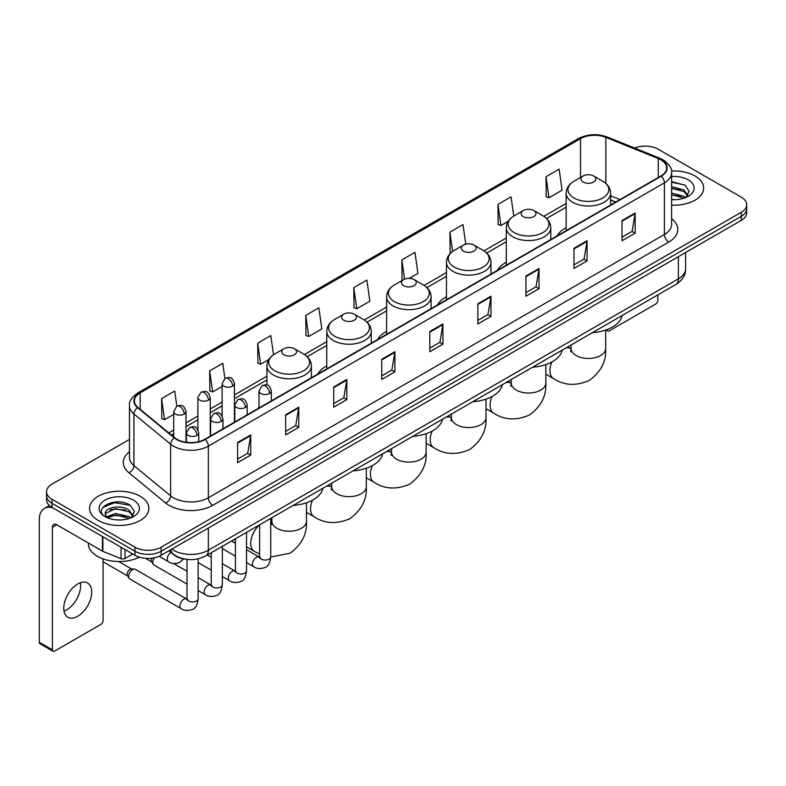<?xml version="1.0" encoding="UTF-8"?>
<svg xmlns="http://www.w3.org/2000/svg" width="786" height="786" viewBox="0 0 786 786"><rect width="100%" height="100%" fill="white"/><g stroke="black" fill="none" stroke-linecap="round" stroke-linejoin="round"><path stroke-width="1.18" d="M259.007 406.942A32.737 18.903 0 0 0 257.936 408.622M326.77 365.873A32.737 18.903 0 0 0 317.78 374.067M386.614 331.328A32.737 18.903 0 0 0 377.624 339.523M446.458 296.774A32.737 18.903 0 0 0 437.468 304.968M506.302 262.219A32.737 18.903 0 0 0 497.312 270.423M566.146 227.675A32.737 18.903 0 0 0 557.156 235.869M615.635 202.11L610.624 200.076M185.683 559.229A18.53 10.699 180 0 1 173.952 554.857L168.99 550.76M129.464 439.413L51.964 484.156A18.53 10.699 0 0 0 46.541 491.722L46.541 499.798A18.53 10.699 0 0 0 51.964 507.363L134.966 555.28A18.53 10.699 0 0 0 161.169 555.28L741.277 220.365A18.53 10.699 0 0 0 746.7 212.79L746.7 208.762A18.53 10.699 0 0 1 741.277 216.327A18.53 10.699 0 0 0 746.7 208.762L746.7 204.724A18.53 10.699 0 0 0 741.277 197.158L658.275 149.242A18.53 10.699 0 0 0 634.577 148.033M46.541 491.722A18.53 10.699 0 0 0 51.964 499.287L134.966 547.203A18.53 10.699 0 0 0 161.169 547.203L161.169 551.241L741.277 216.327L161.169 551.241A18.53 10.699 0 0 1 134.966 551.241A18.53 10.699 0 0 0 161.169 551.241L161.169 555.28M51.964 499.287L51.964 503.325L134.966 551.241L51.964 503.325A18.53 10.699 0 0 1 46.541 495.76A18.53 10.699 0 0 0 51.964 503.325L51.964 507.363M694.971 175.976A29.652 17.115 0 0 0 671.509 171.024A29.652 17.115 0 0 1 694.971 175.976A29.652 17.115 0 0 1 703.657 188.08A29.652 17.115 0 0 0 694.971 175.976M140.203 496.261A29.652 17.115 0 0 0 107.888 492.557A29.652 17.115 0 0 0 89.584 508.365A29.652 17.115 0 0 0 98.27 520.47A29.652 17.115 0 0 0 130.584 524.183A29.652 17.115 0 0 0 148.888 508.365A29.652 17.115 0 0 0 140.203 496.261A29.652 17.115 0 0 0 107.888 492.557A29.652 17.115 0 0 0 89.584 508.365A29.652 17.115 0 0 0 98.27 520.47A29.652 17.115 0 0 0 130.584 524.183A29.652 17.115 0 0 0 148.888 508.365A29.652 17.115 0 0 0 140.203 496.261M660.898 159.833A19.768 11.417 180 0 1 666.685 167.899A19.768 11.417 180 0 1 660.898 175.976L204.851 439.266A19.768 11.417 180 0 1 174.689 437.743L137.982 407.482A19.768 11.417 180 0 1 134.406 400.939A19.768 11.417 180 0 1 140.203 392.862L580.53 138.641A19.768 11.417 180 0 1 605.849 137.363L658.255 158.556A19.768 11.417 180 0 1 660.898 159.833M661.242 159.627A20.259 11.702 0 0 0 658.54 158.32L606.124 137.128A20.259 11.702 0 0 0 580.176 138.444L139.849 392.666A20.259 11.702 0 0 0 137.579 407.649L174.276 437.91A20.259 11.702 0 0 0 205.205 439.472L661.242 176.172A20.259 11.702 0 0 0 661.242 159.627M237.618 442.498L237.618 462.669L250.724 455.104L250.724 434.933L237.618 442.498M237.618 459.093L247.708 453.267L250.665 435.601A4.942 2.849 -120 0 0 250.724 434.933M247.619 453.316L250.724 455.104M285.672 414.753L285.672 434.933L298.768 427.368L298.768 407.187L285.672 414.753M285.672 431.347L295.762 425.521L298.719 407.855A4.942 2.849 -120 0 0 298.768 407.187M295.674 425.57L298.768 427.368M333.716 387.017L333.716 407.187L346.822 399.622L346.822 379.442L333.716 387.017M333.716 403.611L343.806 397.785L346.773 380.119A4.942 2.849 -120 0 0 346.822 379.442M343.718 397.834L346.822 399.622M381.77 359.271L381.77 379.442L394.877 371.876L394.877 351.706L381.77 359.271M381.77 375.865L391.86 370.039L394.818 352.374A4.942 2.849 -120 0 0 394.877 351.706M391.772 370.088L394.877 371.876M622.021 220.561L622.021 240.742L635.127 233.177L635.127 212.996L622.021 220.561M622.021 237.156L632.111 231.33L635.068 213.664A4.942 2.849 -120 0 0 635.127 212.996M632.023 231.379L635.127 233.177M573.967 248.307L573.967 268.478L587.073 260.913L587.073 240.742L573.967 248.307M573.967 264.902L584.067 259.075L587.024 241.41A4.942 2.849 -120 0 0 587.073 240.742M583.978 259.125L587.073 260.913M525.922 276.043L525.922 296.224L539.019 288.659L539.019 268.478L525.922 276.043M525.922 292.638L536.013 286.811L538.97 269.146A4.942 2.849 -120 0 0 539.019 268.478M535.924 286.87L539.019 288.659M477.868 303.789L477.868 323.96L490.975 316.394L490.975 296.224L477.868 303.789M477.868 320.383L487.959 314.557L490.916 296.892A4.942 2.849 -120 0 0 490.975 296.224M487.87 314.606L490.975 316.394M429.814 331.525L429.814 351.706L442.921 344.14L442.921 323.96L429.814 331.525M429.814 348.129L439.914 342.293L442.872 324.638A4.942 2.849 -120 0 0 442.921 323.96M439.826 342.352L442.921 344.14M671.627 205.146A29.652 17.115 0 0 0 703.657 188.08A29.652 17.115 0 0 1 671.627 205.146M161.169 547.203L741.277 212.289A18.53 10.699 0 0 0 746.7 204.724M273.518 354.791L270.816 335.563L257.71 343.128L257.926 363.181M224.894 378.459L222.762 363.309L209.656 370.874L209.872 390.927M176.84 406.195L174.718 391.045L161.611 398.61L161.818 418.663M409.329 278.382L417.926 273.42L414.969 252.335L401.862 259.901L402.068 279.963M465.764 244.171L463.013 224.6L449.916 232.165L450.123 252.218M513.759 216.032L511.067 196.854L497.96 204.419L498.177 224.472M546.015 176.683L548.972 197.758L562.078 190.192L559.121 169.118L546.015 176.683L546.221 196.736M305.764 315.392L308.721 336.467L321.828 328.902L318.87 307.817L305.764 315.392L305.97 335.445M353.808 287.647L356.765 308.731L369.872 301.166L366.915 280.081L353.808 287.647L354.024 307.699M356.765 308.731L353.808 307.621M402.658 280.18L401.862 279.885M401.862 259.901L404.564 279.158M451.154 252.601L449.916 252.139M449.916 232.165L452.618 251.441M497.96 204.419L500.918 225.503L508.208 221.288M500.918 225.503L497.96 224.393M548.972 197.758L546.015 196.657M308.721 336.467L305.764 335.367M257.71 343.128L260.667 364.213L268.832 359.497M260.667 364.213L257.71 363.103M209.656 370.874L212.623 391.949L222.094 386.486M212.623 391.949L209.656 390.848M161.611 398.61L164.569 419.695L173.696 414.428M164.569 419.695L161.611 418.584M671.627 199.497L675.312 199.683M671.627 193.091L683.869 196.313L685.5 197.62M671.627 194.692L684.164 198.121M671.627 186.685L683.869 189.907L687.888 195.449M671.627 188.286L683.869 191.509L687.563 195.861M671.627 199.624A20.141 11.623 0 0 0 688.241 196.304A20.141 11.623 0 0 0 688.241 179.856A20.141 11.623 0 0 0 671.627 176.536M685.982 197.424L689.135 191.234L685.146 185.221L671.627 181.615M671.627 182.244L684.871 185.034M671.627 188.65L680.421 189.74M671.627 195.056L680.421 196.146M607.116 329.531L607.165 329.56A3.085 1.788 120 0 0 607.804 330.975A3.085 1.788 120 0 0 609.356 330.827L655.652 304.094A3.085 1.788 120 0 0 657.843 300.311L657.843 294.907M583.143 182.028A7.418 4.284 0 0 0 593.627 182.028A7.418 4.284 0 0 0 593.627 175.976L602.833 181.291A20.426 11.8 0 0 1 602.833 197.964A20.426 11.8 0 0 1 573.937 197.964A20.426 11.8 0 0 1 573.937 181.291C568.907 184.278 566.313 188.247 566.146 193.199A22.244 12.841 0 0 0 572.66 202.277A22.244 12.841 0 0 0 596.898 205.058A22.244 12.841 0 0 0 610.624 193.199C610.457 188.247 607.863 184.278 602.833 181.291L593.627 175.976A7.418 4.284 0 0 0 583.143 175.976A7.418 4.284 0 0 0 583.143 182.028M592.467 332.645A33.975 19.621 0 0 0 622.119 315.53M523.299 216.572A7.418 4.284 0 0 0 533.782 216.572A7.418 4.284 0 0 0 533.782 210.52L542.988 215.836A20.426 11.8 0 0 1 542.988 232.518A20.426 11.8 0 0 1 514.093 232.518A20.426 11.8 0 0 1 514.093 215.836C509.063 218.822 506.469 222.792 506.302 227.744A22.244 12.841 0 0 0 512.816 236.822A22.244 12.841 0 0 0 537.054 239.612A22.244 12.841 0 0 0 550.78 227.744C550.613 222.792 548.019 218.822 542.988 215.836L533.782 210.52A7.418 4.284 0 0 0 523.299 210.52A7.418 4.284 0 0 0 523.299 216.572M532.623 367.2A33.975 19.621 0 0 0 562.275 350.075M463.455 251.127A7.418 4.284 0 0 0 473.938 251.127A7.418 4.284 0 0 0 473.938 245.075L483.144 250.39A20.426 11.8 0 0 1 483.144 267.073A20.426 11.8 0 0 1 454.249 267.073A20.426 11.8 0 0 1 454.249 250.39C449.219 253.377 446.625 257.346 446.458 262.298A22.244 12.841 0 0 0 452.972 271.376A22.244 12.841 0 0 0 477.21 274.157A22.244 12.841 0 0 0 490.936 262.298C490.769 257.346 488.175 253.377 483.144 250.39L473.938 245.075A7.418 4.284 0 0 0 463.455 245.075A7.418 4.284 0 0 0 463.455 251.127M472.779 401.744A33.975 19.621 0 0 0 502.421 384.629M403.611 285.682A7.418 4.284 0 0 0 414.094 285.682A7.418 4.284 0 0 0 414.094 279.629L423.3 284.945A20.426 11.8 0 0 1 423.3 301.618A20.426 11.8 0 0 1 394.405 301.618A20.426 11.8 0 0 1 394.405 284.945C389.375 287.931 386.771 291.901 386.614 296.843A22.244 12.841 0 0 0 393.128 305.931A22.244 12.841 0 0 0 417.366 308.711A22.244 12.841 0 0 0 431.092 296.843C430.925 291.901 428.331 287.931 423.3 284.945L414.094 279.629A7.418 4.284 0 0 0 403.611 279.629A7.418 4.284 0 0 0 403.611 285.682M412.935 436.299A33.975 19.621 0 0 0 442.577 419.184M343.767 320.226A7.418 4.284 0 0 0 354.25 320.226A7.418 4.284 0 0 0 354.25 314.174L363.456 319.489A20.426 11.8 0 0 1 363.456 336.172A20.426 11.8 0 0 1 334.561 336.172A20.426 11.8 0 0 1 334.561 319.489C329.531 322.476 326.927 326.445 326.77 331.397A22.244 12.841 0 0 0 333.284 340.476A22.244 12.841 0 0 0 357.512 343.256A22.244 12.841 0 0 0 371.247 331.397C371.08 326.445 368.487 322.476 363.456 319.489L354.25 314.174A7.418 4.284 0 0 0 343.767 314.174A7.418 4.284 0 0 0 343.767 320.226M353.091 470.843A33.975 19.621 0 0 0 382.733 453.728M283.923 354.781A7.418 4.284 0 0 0 294.406 354.781A7.418 4.284 0 0 0 294.406 348.729L303.612 354.044A20.426 11.8 0 0 1 303.612 370.727A20.426 11.8 0 0 1 274.717 370.727A20.426 11.8 0 0 1 274.717 354.044C269.686 357.031 267.083 361 266.926 365.952A22.244 12.841 0 0 0 273.44 375.03A22.244 12.841 0 0 0 297.668 377.811A22.244 12.841 0 0 0 311.403 365.952C311.236 361 308.643 357.031 303.612 354.044L294.406 348.729A7.418 4.284 0 0 0 283.923 348.729A7.418 4.284 0 0 0 283.923 354.781M293.247 505.398A33.975 19.621 0 0 0 322.889 488.283M187.019 584.086L153.977 565.016A5.561 3.213 -60 0 1 153.29 564.328A5.561 3.213 -60 0 1 152.828 562.471A5.561 3.213 -60 0 1 154.537 557.736M153.29 564.328L151.629 561.666A4.018 2.319 -60 0 1 151.305 560.32A4.018 2.319 -60 0 1 151.796 558.198M128.629 576.443A5.561 3.213 -60 0 1 132.559 569.634A5.561 3.213 -60 0 1 134.396 569.093A5.561 3.213 -60 0 1 135.339 569.359L186.626 598.961A5.561 3.213 -60 0 0 184.091 599.099A5.561 3.213 -60 0 0 183.845 599.237A5.561 3.213 -60 0 0 180.21 604.139A5.561 3.213 -60 0 0 181.065 608.59L129.778 578.987A5.561 3.213 -60 0 1 129.091 578.3A5.561 3.213 -60 0 1 128.629 576.443M129.091 578.3L127.43 575.637A4.018 2.319 -60 0 1 127.096 574.291A4.018 2.319 -60 0 1 129.936 569.378A4.018 2.319 -60 0 1 131.272 568.995L134.396 569.093M80.378 582.74A19.768 11.417 -60 0 1 66.653 609.857A19.768 11.417 -60 0 1 64.01 611.095M77.735 616.263A19.768 11.417 120 0 0 90.655 598.844A19.768 11.417 120 0 0 87.629 582.996A19.768 11.417 120 0 0 77.735 583.978A19.768 11.417 120 0 0 64.825 601.398A19.768 11.417 120 0 0 67.851 617.236A19.768 11.417 120 0 0 77.735 616.263M125.023 549.542L125.023 558.492L132.775 554.012M52.888 507.894A24.71 14.266 -120 0 0 44.419 508.404A24.71 14.266 -120 0 0 39.3 519.723L39.3 642.29L52.407 649.855L52.407 527.288A6.18 3.566 60 0 1 53.684 524.458A6.18 3.566 60 0 1 56.769 524.763L102.445 551.133L102.445 536.504M52.407 649.855A3.085 1.788 120 0 0 53.045 651.27L39.939 643.705A3.085 1.788 -60 0 1 39.3 642.29M53.045 651.27A3.085 1.788 120 0 0 54.588 651.113L100.893 624.379A3.085 1.788 120 0 0 103.074 620.596L103.074 558.875M125.023 558.492A3.085 1.788 180 0 1 121.073 558.689L102.858 551.33A3.085 1.788 180 0 1 102.445 551.133M88.346 542.988L88.346 543.676A30.89 17.832 0 0 0 97.395 556.292A30.89 17.832 0 0 0 139.427 557.176M115.886 519.831L120.543 519.968M106.631 516.883L115.621 513.445L129.11 516.598L130.741 517.915M107.466 517.738L115.621 515.046L129.405 518.406M106.778 517.502L105.334 514.123A13.961 8.056 0 0 0 107.584 517.856M133.119 515.734L129.11 510.193C120.73 503.944 103.487 507.805 105.334 514.123L105.275 513.504M105.363 514.319L105.756 513.278L115.621 508.64L129.11 511.794L132.805 516.156M131.223 517.719L134.377 511.519L130.388 505.506C116.259 495.347 91.147 508.729 105.648 516.942L106.365 517.375M133.482 500.151A20.141 11.623 0 0 0 105 500.151A20.141 11.623 0 0 0 105 516.589A20.141 11.623 0 0 0 133.482 516.589A20.141 11.623 0 0 0 133.482 500.151M102.701 507.53L114.53 502.676L130.112 505.319M110.089 509.888L114.53 509.082L125.652 510.035M110.089 516.294L114.53 515.488L125.652 516.441M171.741 549.178A24.71 14.266 0 0 0 173.401 550.229A24.71 14.266 0 0 0 208.349 550.229L678.367 278.873A24.71 14.266 0 0 0 685.608 268.783C685.785 274.913 682.523 280.16 675.813 284.522L205.794 555.889A12.36 7.133 60 0 0 208.349 550.229L208.349 528.045M678.367 256.678L678.367 278.873A12.36 7.133 60 0 1 675.813 284.522M170.739 549.748A12.36 8.263 129.5 0 0 172.9 553.766L169.147 550.672M741.277 220.365L741.277 212.289M134.966 555.28L134.966 547.203M671.627 218.744A30.89 17.832 180 0 1 668.758 242.049L212.721 505.339A6.18 3.566 60 0 1 208.349 497.774L664.396 234.483A24.71 14.266 0 0 0 671.627 224.393L671.627 172.743A24.71 14.266 180 0 1 664.396 182.833A6.18 3.566 -120 0 0 661.242 176.172M212.721 505.339A30.89 17.832 180 0 1 169.039 505.339A30.89 17.832 180 0 1 165.571 502.961L128.875 472.7A30.89 17.832 180 0 1 129.464 451.773M173.401 497.774A24.71 14.266 0 0 0 208.349 497.774L208.349 446.124A24.71 14.266 180 0 1 170.631 444.218L133.934 413.957A24.71 14.266 180 0 1 129.464 405.782L129.464 457.432A24.71 14.266 0 0 0 133.934 465.617L170.631 495.868A24.71 14.266 0 0 0 173.401 497.774M671.627 172.743C672.452 168.882 669.613 164.579 663.109 159.833L659.867 158.251A6.18 2.889 112 0 0 658.54 158.32M659.867 158.251L607.45 137.069C597.222 133.443 587.506 133.974 578.309 138.641A6.18 3.566 60 0 1 580.176 138.444M139.849 392.666A6.18 3.566 -120 0 0 137.982 392.862C131.567 397.47 128.737 401.774 129.464 405.782M137.579 407.649A6.18 4.136 129.5 0 0 133.934 413.957L133.934 465.617A6.18 4.136 -50.5 0 1 128.875 472.7M607.45 137.069A6.18 2.889 112 0 0 606.124 137.128M174.276 437.91A6.18 4.136 129.5 0 0 170.631 444.218L170.631 495.868A6.18 4.136 -50.5 0 1 165.571 502.961M205.205 439.472A6.18 3.566 60 0 1 208.349 446.124L664.396 182.833L664.396 234.483A6.18 3.566 60 0 0 668.758 242.049M140.203 392.862L140.203 409.31M658.255 158.556L658.255 177.498M605.849 137.363L605.849 183.423M620.007 199.585L610.624 195.793M580.53 138.641L580.53 177.479M566.146 203.436L543.804 216.337M506.302 237.991L483.96 250.891M446.458 272.546L424.116 285.436M386.614 307.09L364.272 319.99M326.77 341.645L304.428 354.545M266.926 376.199L234.444 394.945M222.094 402.078L210.245 408.916M197.895 416.049L186.046 422.888M173.696 430.021L168.764 432.86M429.814 332.164L442.872 324.638M477.868 304.428L490.916 296.892M525.922 276.682L538.97 269.146M573.967 248.946L587.024 241.41M622.021 221.2L635.068 213.664M381.77 359.909L394.818 352.374M333.716 387.655L346.773 380.119M285.672 415.391L298.719 407.855M237.618 443.137L250.665 435.601M605.682 330.051L605.682 348.473A17.302 9.982 180 0 1 600.612 355.537A17.302 9.982 180 0 1 576.158 355.537A17.302 9.982 180 0 1 571.088 348.473L570.626 351.794M565.832 348.021A17.302 9.982 -60 0 1 570.823 348.63L571.088 348.778M605.682 348.473C606.428 361.177 600.985 371.827 589.353 380.424C576.099 386.201 564.161 385.582 553.531 378.587A17.302 9.982 -60 0 1 551.851 361.992M545.838 364.606L545.838 383.028A17.302 9.982 180 0 1 540.768 390.092A17.302 9.982 180 0 1 516.314 390.092A17.302 9.982 180 0 1 511.244 383.028L510.782 386.348M505.988 382.576A17.302 9.982 -60 0 1 510.979 383.185L511.244 383.332M545.838 383.028C546.584 395.731 541.141 406.382 529.509 414.979C516.255 420.746 504.317 420.137 493.687 413.141A17.302 9.982 -60 0 1 492.007 396.537M485.994 399.16L485.994 417.582A17.302 9.982 180 0 1 480.924 424.637A17.302 9.982 180 0 1 456.46 424.637A17.302 9.982 180 0 1 451.4 417.582L450.938 420.893M446.143 417.12A17.302 9.982 -60 0 1 451.135 417.73L451.4 417.877M485.994 417.582C486.74 430.276 481.297 440.926 469.664 449.523C456.411 455.3 444.473 454.691 433.833 447.696A17.302 9.982 -60 0 1 432.162 431.092M426.15 433.705L426.15 452.127A17.302 9.982 180 0 1 421.08 459.191A17.302 9.982 180 0 1 396.616 459.191A17.302 9.982 180 0 1 391.556 452.127L391.084 455.448M386.299 451.675A17.302 9.982 -60 0 1 391.29 452.284L391.556 452.431M426.15 452.127C426.896 464.831 421.453 475.481 409.82 484.078C396.566 489.855 384.629 489.236 373.989 482.24A17.302 9.982 -60 0 1 372.318 465.646M366.305 468.26L366.305 486.681A17.302 9.982 180 0 1 361.236 493.746A17.302 9.982 180 0 1 336.772 493.746A17.302 9.982 180 0 1 331.712 486.681L331.24 490.002M326.455 486.229A17.302 9.982 -60 0 1 331.446 486.839L331.702 486.986M366.305 486.681C367.052 499.385 361.609 510.035 349.976 518.632C336.722 524.4 324.775 523.79 314.145 516.795A17.302 9.982 -60 0 1 312.474 500.191M306.461 502.804L306.461 521.236A17.302 9.982 180 0 1 301.392 528.29A17.302 9.982 180 0 1 276.927 528.29A17.302 9.982 180 0 1 271.868 521.236L271.396 524.547M270.738 520.98A17.302 9.982 -60 0 1 271.602 521.383L271.858 521.531M259.616 554.002L254.3 551.35A17.302 9.982 -60 0 1 259.292 524.999M269.549 393.491A6.18 3.566 0 0 0 271.357 390.966C268.851 383.047 266.415 384.629 262.092 385.621A6.18 3.566 60 0 1 265.177 385.926A6.18 3.566 -120 0 1 269.549 393.491A6.18 3.566 0 0 1 260.814 393.491A6.18 3.566 0 0 1 259.007 390.966L262.092 385.621M246.539 562.56L253.662 566.677A5.561 3.213 -60 0 1 252.807 562.226A5.561 3.213 -60 0 1 256.442 557.323A5.561 3.213 -60 0 1 256.688 557.186A5.561 3.213 -60 0 1 259.223 557.048L246.539 549.728M259.94 557.608L259.439 558.021L259.616 556.822A5.561 3.213 -0 0 0 261.247 559.092A5.561 3.213 -0 0 0 268.861 559.229A5.561 3.213 -0 0 0 270.738 556.822C269.981 563.277 267.977 566.883 264.744 567.639C260.097 569.044 256.403 568.73 253.662 566.677M245.35 407.462A6.18 3.566 0 0 0 247.158 404.947C244.652 397.018 242.216 398.6 237.893 399.593A6.18 3.566 60 0 1 240.978 399.897A6.18 3.566 -120 0 1 245.35 407.462A6.18 3.566 0 0 1 236.615 407.462A6.18 3.566 0 0 1 234.808 404.947L237.893 399.593M222.34 576.531L229.463 580.648A5.561 3.213 -60 0 1 228.608 576.197A5.561 3.213 -60 0 1 232.243 571.294A5.561 3.213 -60 0 1 232.489 571.157A5.561 3.213 -60 0 1 235.024 571.019L222.34 563.7M235.741 571.579L235.24 571.992L235.417 570.793A5.561 3.213 -0 0 0 237.048 573.063A5.561 3.213 -0 0 0 244.652 573.2A5.561 3.213 -0 0 0 246.539 570.793C245.782 577.248 243.778 580.854 240.545 581.611C235.898 583.025 232.204 582.701 229.463 580.648M221.151 421.434A6.18 3.566 0 0 0 222.959 418.918C220.453 410.99 218.017 412.571 213.694 413.564A6.18 3.566 60 0 1 216.779 413.868A6.18 3.566 -120 0 1 221.151 421.434A6.18 3.566 0 0 1 212.416 421.434A6.18 3.566 0 0 1 210.599 418.918L213.694 413.564M198.141 590.512L205.264 594.619A5.561 3.213 -60 0 1 204.409 590.168A5.561 3.213 -60 0 1 208.044 585.265A5.561 3.213 -60 0 1 208.29 585.128A5.561 3.213 -60 0 1 210.825 584.99L198.141 577.671M211.542 585.55L211.041 585.963L211.218 584.764A5.561 3.213 -0 0 0 212.849 587.034A5.561 3.213 -0 0 0 220.453 587.171A5.561 3.213 -0 0 0 222.34 584.764C221.573 591.219 219.579 594.825 216.346 595.582C211.699 596.996 208.005 596.672 205.264 594.619M196.952 435.405A6.18 3.566 0 0 0 198.76 432.89C196.254 424.961 193.818 426.543 189.495 427.535A6.18 3.566 60 0 1 192.58 427.839A6.18 3.566 -120 0 1 196.952 435.405A6.18 3.566 0 0 1 188.208 435.405A6.18 3.566 0 0 1 186.4 432.89L189.495 427.535M187.343 599.522L186.842 599.934L187.019 598.736A5.561 3.213 -0 0 0 188.65 601.005A5.561 3.213 -0 0 0 196.254 601.143A5.561 3.213 -0 0 0 198.141 598.736C197.374 605.191 195.38 608.796 192.138 609.553C187.5 610.968 183.806 610.643 181.065 608.59M232.636 386.152A6.18 3.566 0 0 0 234.444 383.627C231.939 375.708 229.502 377.29 225.179 378.282A6.18 3.566 60 0 1 228.264 378.587A6.18 3.566 -120 0 1 232.636 386.152A6.18 3.566 0 0 1 223.902 386.152A6.18 3.566 0 0 1 222.094 383.627L225.179 378.282M208.437 400.123A6.18 3.566 0 0 0 210.245 397.608C207.74 389.679 205.303 391.261 200.98 392.253A6.18 3.566 60 0 1 204.065 392.558A6.18 3.566 -120 0 1 208.437 400.123A6.18 3.566 0 0 1 199.703 400.123A6.18 3.566 0 0 1 197.895 397.608L200.98 392.253M184.238 414.094A6.18 3.566 0 0 0 186.046 411.579C183.541 403.65 181.104 405.232 176.781 406.224A6.18 3.566 60 0 1 179.866 406.529A6.18 3.566 -120 0 1 184.238 414.094A6.18 3.566 0 0 1 175.504 414.094A6.18 3.566 0 0 1 173.696 411.579L176.781 406.224M183.541 558.915L179.434 562.619C174.787 564.034 171.093 563.709 168.351 561.656A5.561 3.213 -60 0 1 167.202 559.111A5.561 3.213 -60 0 1 170.975 552.401M52.407 527.288L56.769 524.763M102.858 536.74L102.858 551.33M121.073 558.689L121.073 547.253M205.794 555.889C195.852 560.89 185.909 560.89 175.966 555.889L172.9 553.766M685.608 268.783L685.608 252.502M578.309 138.641L137.982 392.862M566.146 207.199L546.575 218.498M506.302 241.754L486.731 253.053M446.458 276.308L426.886 287.607M386.614 310.853L367.042 322.152M326.77 345.408L307.198 356.706M266.926 379.952L234.444 398.708M222.094 405.841L210.245 412.679M197.895 419.812L186.046 426.651M173.696 433.784L171.446 435.08M615.772 202.031L610.624 199.949M607.804 330.975L606.006 329.943M553.531 378.587L545.838 374.146M610.624 204.999L610.624 193.199M566.146 230.681L566.146 193.199M583.143 175.976L573.937 181.291M570.823 348.63L567.797 346.881M571.088 344.985L571.088 348.473M493.687 413.141L485.994 408.7M550.78 239.553L550.78 227.744M506.302 265.226L506.302 227.744M523.299 210.52L514.093 215.836M510.979 383.185L507.953 381.436M511.244 379.54L511.244 383.028M433.833 447.696L426.15 443.255M490.936 274.098L490.936 262.298M446.458 299.78L446.458 262.298M463.455 245.075L454.249 250.39M451.135 417.73L448.108 415.99M451.4 414.094L451.4 417.582M373.989 482.24L366.305 477.8M431.092 308.652L431.092 296.843M386.614 334.335L386.614 296.843M403.611 279.629L394.405 284.945M391.29 452.284L388.264 450.535M391.556 448.639L391.556 452.127M314.145 516.795L306.461 512.354M371.247 343.197L371.247 331.397M326.77 368.88L326.77 331.397M343.767 314.174L334.561 319.489M331.446 486.839L328.42 485.09M331.712 483.194L331.712 486.681M306.461 521.236C307.208 533.93 301.765 544.58 290.132 553.177L270.738 557.009M254.3 551.35L246.539 546.86M235.417 540.444L233.982 539.609M311.403 377.752L311.403 365.952M266.926 385.042L266.926 365.952M283.923 348.729L274.717 354.044M271.602 521.383L270.738 520.892M271.868 517.738L271.868 521.236M260.353 557.49L259.223 557.048M270.738 518.396L270.738 556.822M271.357 400.87L271.357 390.966M235.417 556.144L222.34 548.589M259.616 524.812L259.616 556.822M259.007 408.003L259.007 390.966M235.417 543.303L231.506 541.043M236.154 571.461L235.024 571.019M246.539 532.368L246.539 570.793M247.158 414.841L247.158 404.947M211.218 570.115L198.141 562.56M235.417 538.783L235.417 570.793M234.808 421.974L234.808 404.947M211.218 557.274L207.308 555.014M211.955 585.432L210.825 584.99M222.34 546.339L222.34 584.764M222.959 428.812L222.959 418.918M145.449 558.306L151.826 561.99M211.218 552.755L211.218 584.764M210.599 435.945L210.599 418.918M187.019 571.245L173.608 563.503M187.756 599.404L186.626 598.961M198.141 558.836L198.141 598.736M198.76 441.663L198.76 432.89M103.074 561.784L127.627 575.961M187.019 559.416L187.019 598.736M186.4 442.312L186.4 432.89M118.657 561.509L131.645 569.005M234.444 422.18L234.444 383.627M222.094 415.755L222.094 383.627M210.245 436.151L210.245 397.608M197.895 429.726L197.895 397.608M186.046 442.263L186.046 411.579M168.351 561.656L159.096 556.311M173.696 436.928L173.696 411.579M44.419 508.404L49.42 505.516"/></g></svg>
